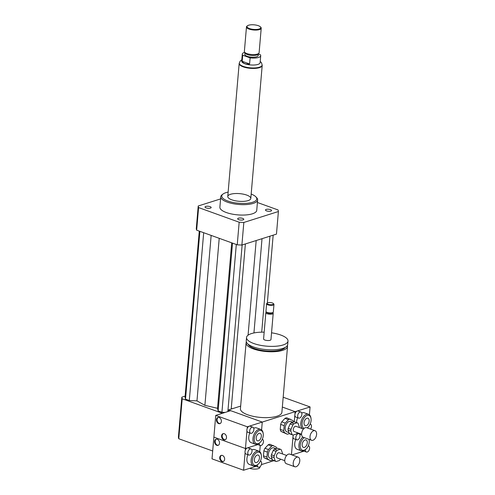 <?xml version="1.0" encoding="UTF-8"?>
<svg xmlns="http://www.w3.org/2000/svg" width="495" height="495" viewBox="0 0 495 495"><rect width="100%" height="100%" fill="white"/><g stroke="black" fill="none" stroke-linecap="round" stroke-linejoin="round"><path stroke-width="0.74" d="M210.431 208.104A3.075 1.021 -175.1 0 1 207.003 208.135A3.075 1.021 -175.1 0 1 205.035 207.003A3.075 1.021 -175.1 0 1 208.185 206.248A3.075 1.021 -175.1 0 1 211.161 207.523A3.075 1.021 -175.1 0 1 210.431 208.104M242.711 218.413A3.075 1.021 -175.1 0 1 243.788 219.304A3.075 1.021 -175.1 0 1 240.638 220.058A3.075 1.021 -175.1 0 1 237.662 218.778A3.075 1.021 -175.1 0 1 239.481 218.01A3.075 1.021 -175.1 0 1 242.711 218.413M266.192 209.41A3.075 1.021 -175.1 0 1 269.62 209.379A3.075 1.021 -175.1 0 1 271.588 210.517A3.075 1.021 -175.1 0 1 268.438 211.272A3.075 1.021 -175.1 0 1 265.462 209.991A3.075 1.021 -175.1 0 1 266.192 209.41M249.635 468.338A6.472 2.153 4.9 0 0 256.28 469.037A6.472 2.153 4.9 0 0 259.887 467.441L259.937 466.822M246.355 341.946A20.809 6.911 4.9 0 0 246.077 342.887A20.809 6.911 4.9 0 0 253.353 348.913A20.809 6.911 4.9 0 0 275.232 351.642A20.809 6.911 4.9 0 0 287.539 346.438A20.809 6.911 4.9 0 0 287.422 345.467M287.539 346.438L281.89 412.316A20.809 6.911 -175.1 0 1 269.583 417.52A20.809 6.911 -175.1 0 1 247.71 414.791A20.809 6.911 -175.1 0 1 240.428 408.765L246.077 342.887M248.137 344.223A18.959 6.299 4.9 0 0 254.554 348.536A18.959 6.299 4.9 0 0 285.275 347.403M264.163 332.182A20.809 6.911 4.9 0 0 246.535 337.497L246.238 340.975A20.809 6.911 4.9 0 0 253.52 347.001A20.809 6.911 4.9 0 0 275.393 349.73A20.809 6.911 4.9 0 0 287.7 344.526L287.997 341.049A20.809 6.911 4.9 0 0 271.532 332.813M246.535 337.497A20.809 6.911 4.9 0 0 253.817 343.53A20.809 6.911 4.9 0 0 275.696 346.253A20.809 6.911 4.9 0 0 287.997 341.049M266.378 312.06L266.112 312.258A3.7 1.231 4.9 0 0 265.84 312.667L263.581 338.957A3.7 1.231 4.9 0 0 264.875 340.028A3.7 1.231 4.9 0 0 268.766 340.517A3.7 1.231 4.9 0 0 270.957 339.589L273.209 313.298A3.7 1.231 4.9 0 0 273.011 312.852L272.776 312.605M265.84 312.667A3.7 1.231 4.9 0 0 267.133 313.743A3.7 1.231 4.9 0 0 271.019 314.226A3.7 1.231 4.9 0 0 273.209 313.298M267.337 303.008L266.873 303.348A3.7 1.231 4.9 0 0 266.601 303.763L265.951 311.367A3.7 1.231 4.9 0 0 266.149 311.819L266.743 312.444A3.007 0.996 4.9 0 0 267.634 312.945A3.007 0.996 4.9 0 0 272.349 312.927L273.048 312.407A3.7 1.231 4.9 0 0 273.32 311.999L273.97 304.394A3.7 1.231 4.9 0 0 273.772 303.942L273.376 303.522A3.236 1.077 4.9 0 0 270.412 302.569A3.236 1.077 4.9 0 0 267.337 303.008A3.236 1.077 4.9 0 0 268.228 304.301A3.236 1.077 4.9 0 0 272.139 304.673A3.236 1.077 4.9 0 0 273.376 303.522M266.149 311.819A3.7 1.231 4.9 0 0 267.244 312.438A3.7 1.231 4.9 0 0 273.048 312.407M266.601 303.763A3.7 1.231 4.9 0 0 267.894 304.833A3.7 1.231 4.9 0 0 271.786 305.316A3.7 1.231 4.9 0 0 273.97 304.394M259.726 451.644L260.252 445.469L259.726 451.644M240.657 406.092L228.585 409.91L262.263 422.068L261.589 429.914L262.263 422.068L295.138 411.673L294.271 421.771L294.878 414.717A3.236 1.912 -70.1 0 1 297.229 411.011A3.236 1.912 -70.1 0 1 298.07 411.011L300.88 412.026A3.236 1.912 -70.1 0 1 301.579 415.72A3.236 1.912 -70.1 0 1 298.677 418.114A3.236 1.912 -70.1 0 1 297.786 415.076A3.236 1.912 -70.1 0 1 300.038 412.026A3.236 1.912 -70.1 0 1 300.88 412.026M228.585 409.91L228.455 411.376M298.677 418.114L295.874 417.099A3.236 1.912 -70.1 0 1 294.878 414.717L295.138 411.673L282.342 407.051L295.138 411.673L310.087 406.952L309.412 414.791M296.814 439.838A3.236 1.912 -70.1 0 1 295.923 436.8A3.236 1.912 -70.1 0 1 298.176 433.756A3.236 1.912 -70.1 0 1 299.017 433.75A3.236 1.912 -70.1 0 1 299.716 437.444A3.236 1.912 -70.1 0 1 296.814 439.838L294.011 438.824A3.236 1.912 -70.1 0 1 293.015 436.442L291.45 454.726L293.015 436.442A3.236 1.912 -70.1 0 1 293.38 434.95M273.877 460.672L261.372 464.626M185.13 396.142L181.832 397.188A40.225 13.365 4.9 0 0 182.203 398.772L222.404 413.288M231.233 408.814L232.842 408.561M199.275 231.115L185.043 397.145L185.507 399.137L189.3 400.505L196.973 400.882L204.899 405.337L217.522 408.307L218.134 410.918L221.927 412.286L225.089 412.44M181.832 397.188L178.404 437.165A40.225 13.365 4.9 0 0 178.775 438.749L212.689 450.995M182.203 398.772L178.775 438.749M228.139 192.091A17.572 5.835 4.9 0 0 223.072 194.009L222.144 194.696A18.494 6.144 4.9 0 0 220.776 196.75A18.494 6.144 4.9 0 0 227.248 202.108A18.494 6.144 4.9 0 0 246.696 204.534A18.494 6.144 4.9 0 0 257.635 199.906A18.494 6.144 4.9 0 0 256.639 197.654L255.841 196.818A17.572 5.835 4.9 0 0 251.175 194.071M257.635 199.906L256.738 210.338A18.494 6.144 -175.1 0 1 245.798 214.96A18.494 6.144 -175.1 0 1 226.357 212.541A18.494 6.144 -175.1 0 1 219.885 207.176L220.776 196.75M223.072 194.009A17.572 5.835 4.9 0 0 227.923 201.05A17.572 5.835 4.9 0 0 249.146 203.049A17.572 5.835 4.9 0 0 255.841 196.818M231.809 199.825A11.558 3.842 4.9 0 0 243.961 201.335A11.558 3.842 4.9 0 0 250.798 198.446A11.558 3.842 4.9 0 0 239.611 193.632A11.558 3.842 4.9 0 0 227.762 196.472A11.558 3.842 4.9 0 0 231.809 199.825M257.412 202.498L278.029 209.942A40.225 13.365 -175.1 0 1 278.4 211.526L276.464 234.123L241.894 245.05A40.225 13.365 -175.1 0 1 237.235 244.821L196.657 230.175A40.225 13.365 -175.1 0 1 196.286 228.585L198.223 205.988L220.591 198.916M196.657 230.175L198.594 207.578A40.225 13.365 -175.1 0 1 198.223 205.988M278.4 211.526L243.831 222.459A40.225 13.365 -175.1 0 1 239.172 222.224L198.594 207.578M241.894 245.05L243.831 222.459M237.235 244.821L239.172 222.224M269.936 236.183L261.713 332.17M262.022 238.689L253.941 332.949M273.166 235.162L267.349 302.996M256.181 240.533L248.069 335.189M231.71 242.828L217.522 408.307M219.217 238.318L204.899 405.337M232.52 243.119L218.134 410.918M236.307 244.487L221.927 412.286M242.142 244.976L227.861 411.562M245.371 243.955L231.215 409.08M199.893 231.338L185.507 399.137M203.686 232.706L189.3 400.505M211.155 235.41L196.973 400.882M242.204 61.287L242.723 55.205L250.117 57.872L249.591 63.954C245.86 64.437 243.392 63.546 242.204 61.287L249.591 63.954M258.334 53.955L260.277 54.66A9.25 3.069 -175.1 0 1 260.71 55.718L260.116 62.673A9.25 3.069 -175.1 0 1 254.647 64.987A9.25 3.069 -175.1 0 1 244.926 63.775A9.25 3.069 -175.1 0 1 241.69 61.095L242.284 54.141A9.25 3.069 -175.1 0 1 244.685 52.334M260.71 55.718A9.25 3.069 -175.1 0 1 250.117 57.872M242.723 55.205A9.25 3.069 -175.1 0 1 242.284 54.141M262.14 65.037L262.103 65.47A11.465 3.812 -175.1 0 1 250.352 68.285A11.465 3.812 -175.1 0 1 239.252 63.509L239.289 63.075A11.465 3.812 4.9 0 0 243.305 66.398A11.465 3.812 4.9 0 0 255.358 67.902A11.465 3.812 4.9 0 0 262.14 65.037L261.509 62.723L260.221 61.43M258.365 25.703A6.936 2.302 -175.1 0 1 260.42 26.866A6.936 2.302 -175.1 0 1 253.688 29.415A6.936 2.302 -175.1 0 1 247.488 25.759A6.936 2.302 -175.1 0 1 258.365 25.703M260.42 26.866L260.822 27.287A7.4 2.456 -175.1 0 1 261.218 28.184A7.4 2.456 -175.1 0 1 253.638 30.003A7.4 2.456 -175.1 0 1 246.473 26.922A7.4 2.456 -175.1 0 1 247.024 26.099L247.488 25.759M261.218 28.184L259.114 52.693A7.4 2.456 -175.1 0 1 258.922 53.182A7.4 2.456 -175.1 0 1 251.534 54.512A7.4 2.456 -175.1 0 1 244.487 51.944A7.4 2.456 -175.1 0 1 244.375 51.431L246.473 26.922M258.922 53.182L258.149 54.203A6.707 2.228 -175.1 0 1 251.46 55.409A6.707 2.228 -175.1 0 1 245.068 53.083L244.487 51.944M258.31 53.992L258.18 55.502A6.707 2.228 -175.1 0 1 251.312 57.148A6.707 2.228 -175.1 0 1 244.821 54.357L244.951 52.847M262.146 64.987A11.558 3.842 -175.1 0 1 262.195 65.476A11.558 3.842 -175.1 0 1 250.352 68.316A11.558 3.842 -175.1 0 1 239.165 63.502A11.558 3.842 -175.1 0 1 239.295 63.026M218.246 417.421A3.236 2.382 -107.5 0 0 217.101 420.509A3.236 2.382 -107.5 0 0 219.254 423.429A3.236 2.382 -107.5 0 0 220.182 423.541M218.654 423.615A3.236 2.382 72.5 0 1 216.476 420.484A3.236 2.382 72.5 0 1 217.942 417.489A3.236 2.382 72.5 0 1 221.185 419.859A3.236 2.382 72.5 0 1 219.891 423.658A3.236 2.382 72.5 0 1 218.654 423.615M223.369 433.608A3.236 2.382 -107.5 0 0 222.224 436.689A3.236 2.382 -107.5 0 0 224.377 439.61A3.236 2.382 -107.5 0 0 225.305 439.721M223.777 439.801A3.236 2.382 72.5 0 1 221.593 436.67A3.236 2.382 72.5 0 1 223.059 433.676A3.236 2.382 72.5 0 1 226.308 436.039A3.236 2.382 72.5 0 1 225.015 439.845A3.236 2.382 72.5 0 1 223.777 439.801M251.51 433.292A3.236 1.912 -70.1 0 1 250.668 433.292A3.236 1.912 -70.1 0 1 249.777 430.254A3.236 1.912 -70.1 0 1 252.029 427.204A3.236 1.912 -70.1 0 1 252.871 427.204A3.236 1.912 -70.1 0 1 253.762 430.242A3.236 1.912 -70.1 0 1 251.51 433.292M250.668 433.292L247.865 432.277A3.236 1.912 -70.1 0 1 246.949 431.083A3.236 1.912 -70.1 0 1 247.16 428.59A3.236 1.912 -70.1 0 1 249.226 426.195A3.236 1.912 -70.1 0 1 250.062 426.189L252.871 427.204M262.27 439.331A3.236 1.912 -70.1 0 1 262.474 439.387A3.236 1.912 -70.1 0 1 263.365 442.425A3.236 1.912 -70.1 0 1 261.113 445.475A3.236 1.912 -70.1 0 1 260.271 445.475A3.236 1.912 -70.1 0 1 259.275 443.155M260.271 445.475L257.468 444.461A3.236 1.912 -70.1 0 1 257.146 444.281M247.314 426.795L262.263 422.068L230.689 410.671L215.74 415.398L247.314 426.795L247.16 428.59M248.806 455.016A3.236 1.912 -70.1 0 1 247.915 451.978A3.236 1.912 -70.1 0 1 250.167 448.934A3.236 1.912 -70.1 0 1 251.008 448.928A3.236 1.912 -70.1 0 1 251.899 451.966A3.236 1.912 -70.1 0 1 249.647 455.016A3.236 1.912 -70.1 0 1 248.806 455.016L246.003 454.008A3.236 1.912 -70.1 0 1 245.087 452.814A3.236 1.912 -70.1 0 1 245.297 450.32A3.236 1.912 -70.1 0 1 247.364 447.919L257.858 444.603L245.452 448.526L246.949 431.083M253.737 428.225A7.858 4.647 -70.1 0 1 254.492 427.909A7.858 4.647 -70.1 0 1 256.528 427.903L260.735 429.425A7.858 4.647 -70.1 0 1 263.086 432.939L263.198 433.651A6.936 4.102 -70.1 0 1 259.993 442.53A6.936 4.102 -70.1 0 1 254.263 439.746A6.936 4.102 -70.1 0 1 259.324 430.551A6.936 4.102 -70.1 0 1 263.198 433.651M259.993 442.53L259.454 443.006A7.858 4.647 -70.1 0 1 255.395 444.213L251.188 442.691A7.858 4.647 -70.1 0 1 249.783 432.97M258.452 440.791A3.96 2.339 -70.1 0 1 257.425 440.798A3.96 2.339 -70.1 0 1 256.565 436.274A3.96 2.339 -70.1 0 1 260.11 433.342A3.96 2.339 -70.1 0 1 261.205 437.06A3.96 2.339 -70.1 0 1 258.452 440.791M255.395 444.213A7.858 4.647 -70.1 0 1 253.236 436.831A7.858 4.647 -70.1 0 1 258.699 429.431A7.858 4.647 -70.1 0 1 260.735 429.425M215.74 415.398L213.877 437.122L245.452 448.526L247.364 447.919A3.236 1.912 -70.1 0 1 248.199 447.919L251.008 448.928M308.261 445.865A3.236 1.912 -70.1 0 1 308.62 445.933A3.236 1.912 -70.1 0 1 309.511 448.971A3.236 1.912 -70.1 0 1 307.259 452.022A3.236 1.912 -70.1 0 1 306.417 452.022A3.236 1.912 -70.1 0 1 305.427 449.596M306.417 452.022L303.614 451.007A3.236 1.912 -70.1 0 1 303.299 450.84M303.998 451.149L292.025 454.936M308.942 439.337A6.936 4.102 -70.1 0 1 309.158 440.253A6.936 4.102 -70.1 0 1 305.953 449.132L305.415 449.608A7.858 4.647 -70.1 0 1 303.392 450.809A7.858 4.647 -70.1 0 1 301.356 450.815L297.149 449.293A7.858 4.647 -70.1 0 1 295.793 439.467M299.871 434.746A7.858 4.647 -70.1 0 1 301.579 434.344M305.05 439.956A3.96 2.339 -70.1 0 1 306.077 439.95A3.96 2.339 -70.1 0 1 306.931 444.467A3.96 2.339 -70.1 0 1 303.385 447.4A3.96 2.339 -70.1 0 1 302.297 443.681A3.96 2.339 -70.1 0 1 305.05 439.956M305.953 449.132A6.936 4.102 -70.1 0 1 304.171 450.196A6.936 4.102 -70.1 0 1 300.211 445.828A6.936 4.102 -70.1 0 1 304.258 437.648M301.356 450.815A7.858 4.647 -70.1 0 1 298.968 444.801A7.858 4.647 -70.1 0 1 302.816 437.085M309.016 439.362A7.858 4.647 -70.1 0 1 309.047 439.548L309.158 440.253M216.383 439.145A3.236 2.382 -107.5 0 0 215.238 442.233A3.236 2.382 -107.5 0 0 217.392 445.154A3.236 2.382 -107.5 0 0 218.32 445.265M216.791 445.345A3.236 2.382 72.5 0 1 214.613 442.214A3.236 2.382 72.5 0 1 216.074 439.214A3.236 2.382 72.5 0 1 219.322 441.583A3.236 2.382 72.5 0 1 218.029 445.389A3.236 2.382 72.5 0 1 216.791 445.345M221.506 455.332A3.236 2.382 -107.5 0 0 220.362 458.42A3.236 2.382 -107.5 0 0 222.515 461.34A3.236 2.382 -107.5 0 0 223.443 461.451M221.915 461.526A3.236 2.382 72.5 0 1 219.731 458.401A3.236 2.382 72.5 0 1 221.197 455.4A3.236 2.382 72.5 0 1 224.445 457.77A3.236 2.382 72.5 0 1 223.152 461.569A3.236 2.382 72.5 0 1 221.915 461.526M260.407 461.062A3.236 1.912 -70.1 0 1 260.611 461.111A3.236 1.912 -70.1 0 1 261.502 464.149A3.236 1.912 -70.1 0 1 259.25 467.2A3.236 1.912 -70.1 0 1 258.409 467.2A3.236 1.912 -70.1 0 1 257.412 464.879M258.409 467.2L255.606 466.191A3.236 1.912 -70.1 0 1 255.284 466.012M245.297 450.32L245.452 448.526L213.877 437.122L212.015 458.853L243.59 470.25L245.087 452.814M255.989 466.327L243.59 470.25M251.875 449.955A7.858 4.647 -70.1 0 1 252.629 449.639A7.858 4.647 -70.1 0 1 254.665 449.633L258.873 451.149A7.858 4.647 -70.1 0 1 261.224 454.67L261.335 455.375A6.936 4.102 -70.1 0 1 258.13 464.254A6.936 4.102 -70.1 0 1 252.401 461.476A6.936 4.102 -70.1 0 1 257.462 452.282A6.936 4.102 -70.1 0 1 261.335 455.375M258.13 464.254L257.592 464.731A7.858 4.647 -70.1 0 1 253.533 465.937L249.325 464.415A7.858 4.647 -70.1 0 1 247.921 454.701M256.589 462.522A3.96 2.339 -70.1 0 1 255.562 462.522A3.96 2.339 -70.1 0 1 254.702 458.005A3.96 2.339 -70.1 0 1 258.248 455.072A3.96 2.339 -70.1 0 1 259.343 458.791A3.96 2.339 -70.1 0 1 256.589 462.522M253.533 465.937A7.858 4.647 -70.1 0 1 251.367 458.556A7.858 4.647 -70.1 0 1 256.837 451.155A7.858 4.647 -70.1 0 1 258.873 451.149M310.124 424.141A3.236 1.912 -70.1 0 1 310.483 424.209A3.236 1.912 -70.1 0 1 310.563 429.109M296.561 422.575A7.858 4.647 -70.1 0 1 297.656 417.743M301.733 413.016A7.858 4.647 -70.1 0 1 304.351 412.781L308.558 414.303A7.858 4.647 -70.1 0 1 310.91 417.817L311.021 418.529A6.936 4.102 -70.1 0 1 307.816 427.408A6.936 4.102 -70.1 0 1 307.191 427.89M306.912 418.226A3.96 2.339 -70.1 0 1 307.94 418.226A3.96 2.339 -70.1 0 1 308.793 422.742A3.96 2.339 -70.1 0 1 305.248 425.675A3.96 2.339 -70.1 0 1 304.159 421.957A3.96 2.339 -70.1 0 1 306.912 418.226M304.06 428.404A6.936 4.102 -70.1 0 1 304.085 417.941A6.936 4.102 -70.1 0 1 311.021 418.529M302.389 428.614A7.858 4.647 -70.1 0 1 301.814 419.37A7.858 4.647 -70.1 0 1 308.558 414.303M307.816 427.408L307.277 427.884A7.858 4.647 -70.1 0 1 307.247 427.909M283.183 397.238L310.087 406.952M282.453 453.94A6.472 3.824 -70.1 0 0 282.472 453.191L281.253 449.776A6.472 3.824 -70.1 0 0 280.455 449.281L277.646 448.272A6.472 3.824 -70.1 0 1 277.806 448.334M271.384 454.8L273.271 450.4L276.08 451.409L274.187 455.815L271.384 454.8A6.472 3.824 -70.1 0 0 271.235 456.539L274.038 457.553L275.257 460.969L272.454 459.96L271.235 456.539M275.257 460.969A6.472 3.824 -70.1 0 0 276.055 461.464A6.472 3.824 -70.1 0 0 276.216 461.513L279.329 460.529A6.472 3.824 -70.1 0 0 280.436 459.335L280.517 459.137M274.379 449.2L277.485 448.216L280.294 449.231L277.188 450.215L274.379 449.2A6.472 3.824 -70.1 0 0 273.271 450.4M273.413 460.499A6.472 3.824 -70.1 0 1 273.252 460.449A6.472 3.824 -70.1 0 1 272.454 459.96M276.08 451.409A6.472 3.824 -70.1 0 1 277.188 450.215M274.038 457.553A6.472 3.824 -70.1 0 1 274.187 455.815M266.947 457.102L263.439 455.833L263.866 450.84L267.374 452.108L266.947 457.102A7.858 4.647 -70.1 0 0 267.653 459.094L270.412 460.647L264.144 457.825L267.653 459.094M270.412 460.647A7.858 4.647 -70.1 0 0 272.225 460.078L272.417 459.867M276.792 448.439A7.858 4.647 -70.1 0 0 276.229 447.09L269.961 444.269A7.858 4.647 -70.1 0 0 268.154 444.844L271.662 446.106L268.476 449.547L264.967 448.278L268.154 444.844M271.662 446.106A7.858 4.647 -70.1 0 1 273.469 445.537M267.374 452.108A7.858 4.647 -70.1 0 1 268.476 449.547M272.132 459.063L270.06 458.308A5.55 3.279 -70.1 0 1 268.859 451.978A5.55 3.279 -70.1 0 1 273.828 447.876L276.043 448.674M264.144 457.825A7.858 4.647 -70.1 0 1 263.439 455.833M263.866 450.84A7.858 4.647 -70.1 0 1 264.967 448.278M299.784 460.919A5.086 3.007 -70.1 0 1 294.772 466.742A5.086 3.007 -70.1 0 1 293.671 460.938A5.086 3.007 -70.1 0 1 298.225 457.176A5.086 3.007 -70.1 0 1 299.784 460.919M294.772 466.742L286.351 463.704A5.086 3.007 -70.1 0 1 285.25 457.9A5.086 3.007 -70.1 0 1 289.804 454.138L298.225 457.176M284.767 460.672L277.311 457.98A2.772 1.64 -70.1 0 1 276.717 454.818A2.772 1.64 -70.1 0 1 279.199 452.764L286.654 455.456M299.258 427.482A6.472 3.824 -70.1 0 0 299.283 426.739L298.064 423.324A6.472 3.824 -70.1 0 0 297.26 422.829L294.457 421.82A6.472 3.824 -70.1 0 1 294.612 421.882M288.189 428.348L290.076 423.943L292.885 424.957L290.998 429.363L288.189 428.348A6.472 3.824 -70.1 0 0 288.041 430.087L290.85 431.096L292.069 434.517L289.259 433.502L288.041 430.087M292.069 434.517A6.472 3.824 -70.1 0 0 292.867 435.006A6.472 3.824 -70.1 0 0 293.028 435.062L296.134 434.078A6.472 3.824 -70.1 0 0 297.241 432.884L297.328 432.686M291.19 422.749L294.296 421.765L297.099 422.779L293.993 423.763L291.19 422.749A6.472 3.824 -70.1 0 0 290.076 423.943M290.219 434.047A6.472 3.824 -70.1 0 1 290.058 433.997A6.472 3.824 -70.1 0 1 289.259 433.502M292.885 424.957A6.472 3.824 -70.1 0 1 293.993 423.763M290.85 431.096A6.472 3.824 -70.1 0 1 290.998 429.363M283.753 430.65L280.244 429.382L280.671 424.388L284.18 425.657L283.753 430.65A7.858 4.647 -70.1 0 0 284.464 432.636L287.224 434.195L280.956 431.374L284.464 432.636M287.224 434.195A7.858 4.647 -70.1 0 0 289.031 433.626L289.228 433.41M293.603 421.988A7.858 4.647 -70.1 0 0 293.034 420.639L286.766 417.817A7.858 4.647 -70.1 0 0 284.959 418.393L288.467 419.655L285.281 423.095L281.773 421.827L284.959 418.393M288.467 419.655A7.858 4.647 -70.1 0 1 290.274 419.086M284.18 425.657A7.858 4.647 -70.1 0 1 285.281 423.095M288.938 432.605L286.865 431.857A5.55 3.279 -70.1 0 1 285.665 425.527A5.55 3.279 -70.1 0 1 290.633 421.418L292.854 422.223M280.956 431.374A7.858 4.647 -70.1 0 1 280.244 429.382M280.671 424.388A7.858 4.647 -70.1 0 1 281.773 421.827M316.596 434.468A5.086 3.007 -70.1 0 1 311.578 440.29A5.086 3.007 -70.1 0 1 310.476 434.486A5.086 3.007 -70.1 0 1 315.037 430.724A5.086 3.007 -70.1 0 1 316.596 434.468M311.578 440.29L303.163 437.252A5.086 3.007 -70.1 0 1 302.061 431.448A5.086 3.007 -70.1 0 1 306.615 427.68L315.037 430.724M301.573 434.22L294.123 431.529A2.772 1.64 -70.1 0 1 293.523 428.361A2.772 1.64 -70.1 0 1 296.004 426.313L303.46 429.004M241.795 59.852L240.304 60.916L239.289 63.075M239.165 63.502L227.762 196.472M262.195 65.476L250.798 198.446M308.286 445.816L308.62 445.933M297.105 433.063L299.017 433.75M310.148 424.085L310.483 424.209M276.055 461.464L273.252 460.449M292.867 435.006L290.058 433.997"/></g></svg>
